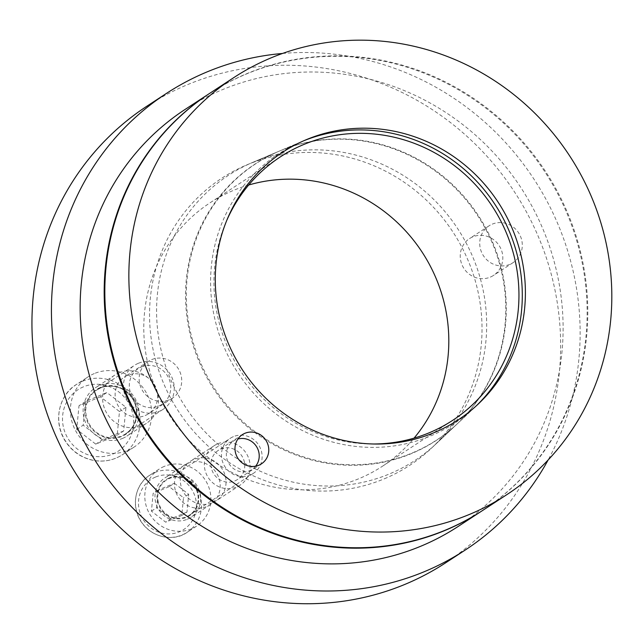 <?xml version="1.0" encoding="UTF-8"?>
<svg xmlns="http://www.w3.org/2000/svg" width="644" height="644" viewBox="0 0 644 644"><rect width="100%" height="100%" fill="white"/><g stroke="black" fill="none" stroke-linecap="round" stroke-linejoin="round"><path stroke-width="0.48" stroke-dasharray="3.22 2.42" d="M234.827 480.923A17.436 16.655 56.8 0 0 237.394 479.563A17.436 16.655 56.8 0 0 241.798 455.847A17.436 16.655 56.8 0 0 218.316 450.365A17.436 16.655 56.8 0 0 213.132 472.768A17.436 16.655 56.8 0 0 234.827 480.923M412.329 452.925A165.122 157.74 56.8 0 0 457.683 423.438A165.122 157.74 56.8 0 0 478.355 215.531A165.122 157.74 56.8 0 0 279.649 150.97A165.122 157.74 56.8 0 0 200.727 363.111A165.122 157.74 56.8 0 0 412.329 452.925M482.638 510.459A249.236 238.087 56.8 0 0 545.621 171.578A249.236 238.087 56.8 0 0 209.976 93.171M187.887 463.302A23.611 22.556 -123.2 0 1 217.269 474.338A23.611 22.556 -123.2 0 1 210.25 504.671A23.611 22.556 -123.2 0 1 206.772 506.514A23.611 22.556 -123.2 0 1 177.398 495.478A23.611 22.556 -123.2 0 1 184.417 465.145A23.611 22.556 -123.2 0 1 187.887 463.302M187.291 519.249A23.611 22.556 56.8 0 0 190.761 517.406A23.611 22.556 56.8 0 0 196.726 485.302A23.611 22.556 56.8 0 0 164.928 477.872A23.611 22.556 56.8 0 0 157.909 508.205A23.611 22.556 56.8 0 0 187.291 519.249M492.225 224.152A21.977 20.994 -123.2 0 1 519.563 234.432A21.977 20.994 -123.2 0 1 513.035 262.663A21.977 20.994 -123.2 0 1 509.798 264.378A21.977 20.994 -123.2 0 1 482.461 254.098A21.977 20.994 -123.2 0 1 488.989 225.867A21.977 20.994 -123.2 0 1 492.225 224.152M490.317 277.105A21.977 20.994 56.8 0 0 493.546 275.391A21.977 20.994 56.8 0 0 499.1 245.509A21.977 20.994 56.8 0 0 469.508 238.602A21.977 20.994 56.8 0 0 462.972 266.833A21.977 20.994 56.8 0 0 490.317 277.105M119.019 372.844A28.859 27.571 -123.2 0 1 154.922 386.336A28.859 27.571 -123.2 0 1 146.341 423.414A28.859 27.571 -123.2 0 1 142.099 425.66A28.859 27.571 -123.2 0 1 106.188 412.168A28.859 27.571 -123.2 0 1 114.769 375.098A28.859 27.571 -123.2 0 1 119.019 372.844M122.61 438.395A28.859 27.571 56.8 0 0 126.86 436.141A28.859 27.571 56.8 0 0 134.153 396.905A28.859 27.571 56.8 0 0 95.288 387.825A28.859 27.571 56.8 0 0 86.707 424.903A28.859 27.571 56.8 0 0 122.61 438.395M373.206 443.998A157.41 150.374 -123.2 0 1 226.897 220.087M248.681 185.021A157.41 150.374 56.8 0 0 210.202 202.715A157.41 150.374 56.8 0 0 163.391 404.947A157.41 150.374 56.8 0 0 359.239 478.548A157.41 150.374 56.8 0 0 382.407 466.264A157.41 150.374 56.8 0 0 414.068 438.129M282.499 53.46A272.847 260.643 -123.2 0 1 533.981 179.185A272.847 260.643 -123.2 0 1 548.125 459.985M384.388 478.782A171.586 163.914 56.8 0 0 431.512 448.144A171.586 163.914 56.8 0 0 452.998 232.098A171.586 163.914 56.8 0 0 246.515 165.017A171.586 163.914 56.8 0 0 164.51 385.458A171.586 163.914 56.8 0 0 384.388 478.782M445.543 562.896A272.847 260.643 56.8 0 0 514.492 191.92A272.847 260.643 56.8 0 0 147.057 106.083M303.622 140.827A160.863 153.666 56.8 0 0 301.497 141.712A160.863 153.666 56.8 0 0 224.619 348.38A160.863 153.666 56.8 0 0 430.756 435.867A160.863 153.666 56.8 0 0 474.942 407.145A160.863 153.666 56.8 0 0 476.6 405.551M279.585 151.002A165.258 157.869 -123.2 0 1 478.017 216.191A165.258 157.869 -123.2 0 1 457.127 423.969A165.258 157.869 -123.2 0 1 213.502 388.59A165.258 157.869 -123.2 0 1 278.941 151.276A165.258 157.869 -123.2 0 1 279.585 151.002M253.519 162.047A170.346 162.731 56.8 0 0 252.859 162.328A170.346 162.731 56.8 0 0 185.408 406.952A170.346 162.731 56.8 0 0 436.527 443.41A170.346 162.731 56.8 0 0 458.061 229.24A170.346 162.731 56.8 0 0 253.519 162.047M217.769 443.78A23.611 22.556 -123.2 0 1 247.143 454.817A23.611 22.556 -123.2 0 1 240.123 485.149A23.611 22.556 -123.2 0 1 236.646 486.993A23.611 22.556 -123.2 0 1 207.271 475.956A23.611 22.556 -123.2 0 1 214.291 445.624A23.611 22.556 -123.2 0 1 217.769 443.78M212.617 502.698A23.611 22.556 56.8 0 0 216.094 500.855A23.611 22.556 56.8 0 0 222.059 468.751A23.611 22.556 56.8 0 0 190.262 461.321A23.611 22.556 56.8 0 0 183.242 491.654A23.611 22.556 56.8 0 0 212.617 502.698M151.646 359.626A21.977 20.994 -123.2 0 1 178.984 369.898A21.977 20.994 -123.2 0 1 172.455 398.129A21.977 20.994 -123.2 0 1 169.219 399.844A21.977 20.994 -123.2 0 1 141.881 389.572A21.977 20.994 -123.2 0 1 148.41 361.34A21.977 20.994 -123.2 0 1 151.646 359.626M145.19 415.541A21.977 20.994 56.8 0 0 148.426 413.826A21.977 20.994 56.8 0 0 153.972 383.953A21.977 20.994 56.8 0 0 124.381 377.038A21.977 20.994 56.8 0 0 117.852 405.269A21.977 20.994 56.8 0 0 145.19 415.541M457.956 526.583A249.236 238.087 56.8 0 0 520.94 187.71A249.236 238.087 56.8 0 0 185.303 109.295M482.316 510.668A249.236 238.087 56.8 0 0 544.969 172.004A249.236 238.087 56.8 0 0 209.654 93.388M233.402 436.648A20.986 20.053 56.8 0 0 230.319 438.282A20.986 20.053 56.8 0 0 225.014 466.82A20.986 20.053 56.8 0 0 253.277 473.421A20.986 20.053 56.8 0 0 259.516 446.461A20.986 20.053 56.8 0 0 233.402 436.648M164.212 466.425A34.108 32.578 56.8 0 0 159.189 469.09A34.108 32.578 56.8 0 0 150.575 515.458A34.108 32.578 56.8 0 0 196.501 526.188A34.108 32.578 56.8 0 0 206.644 482.372A34.108 32.578 56.8 0 0 164.212 466.425M255.636 466.184A16.961 16.205 -123.2 0 1 229.819 464.92A16.961 16.205 -123.2 0 1 236.01 439.675A16.961 16.205 -123.2 0 1 237.894 439.031M169.187 486.663L153.143 493.376L151.412 511.143L165.725 522.187L181.769 515.482L183.5 497.715L169.187 486.663L174.379 483.274L188.692 494.318L186.969 512.085L181.769 515.482M188.692 494.318L183.5 497.715M151.412 511.143L156.613 507.746L158.335 489.979L174.379 483.274M158.335 489.979L153.143 493.376M186.969 512.085L170.926 518.79L165.725 522.187M170.926 518.79L156.613 507.746M138.355 363.297A26.235 25.06 56.8 0 0 134.491 365.341A26.235 25.06 56.8 0 0 127.866 401.011A26.235 25.06 56.8 0 0 163.198 409.262A26.235 25.06 56.8 0 0 170.998 375.565A26.235 25.06 56.8 0 0 138.355 363.297M94.29 373.568A41.973 40.097 56.8 0 0 88.115 376.845A41.973 40.097 56.8 0 0 77.505 433.919A41.973 40.097 56.8 0 0 134.032 447.121A41.973 40.097 56.8 0 0 146.518 393.194A41.973 40.097 56.8 0 0 94.29 373.568M141.479 366.935A21.405 20.447 -123.2 0 1 170.684 389.475A21.405 20.447 -123.2 0 1 137.961 403.16A21.405 20.447 -123.2 0 1 141.479 366.935M100.392 396.793L79.003 405.736L76.7 429.419L95.779 444.151L117.168 435.207L119.47 411.524L100.392 396.793L106.88 392.542L125.966 407.282L123.664 430.957L117.168 435.207M125.966 407.282L119.47 411.524M76.7 429.419L83.189 425.177L85.491 401.494L106.88 392.542M85.491 401.494L79.003 405.736M123.664 430.957L102.275 439.908L95.779 444.151M102.275 439.908L83.189 425.177M169.243 477.953A21.51 20.552 56.8 0 0 165.709 514.363A21.51 20.552 56.8 0 0 198.594 500.605A21.51 20.552 56.8 0 0 169.243 477.953M253.277 473.421L189.457 515.12C196.299 511.602 202.192 498.842 194.746 486.606C188.032 477.743 179.644 474.982 169.581 478.347A20.986 20.053 -123.2 0 1 195.696 488.16A20.986 20.053 -123.2 0 1 189.457 515.12A20.986 20.053 -123.2 0 1 161.193 508.519A20.986 20.053 -123.2 0 1 166.498 479.981A20.986 20.053 -123.2 0 1 169.589 478.347L230.319 438.282M155.502 477.059A29.906 28.569 56.8 0 0 150.575 527.678A29.906 28.569 56.8 0 0 196.291 508.551A29.906 28.569 56.8 0 0 155.502 477.059M154.858 472.535A34.108 32.578 -123.2 0 1 197.289 488.482A34.108 32.578 -123.2 0 1 187.154 532.298A34.108 32.578 -123.2 0 1 141.221 521.568A34.108 32.578 -123.2 0 1 149.843 475.2A34.108 32.578 -123.2 0 1 154.858 472.535M100.375 387.495A26.758 25.567 56.8 0 0 95.972 432.784A26.758 25.567 56.8 0 0 136.874 415.67A26.758 25.567 56.8 0 0 100.375 387.495M163.198 409.262L125.556 433.863C130.281 430.707 133.558 426.384 135.377 420.894C137.727 412.989 136.657 405.43 132.173 398.217C123.793 387.133 113.304 383.687 100.706 387.897A26.235 25.06 -123.2 0 1 133.356 400.157A26.235 25.06 -123.2 0 1 125.556 433.863A26.235 25.06 -123.2 0 1 90.224 425.604A26.235 25.06 -123.2 0 1 96.858 389.934A26.235 25.06 -123.2 0 1 100.714 387.889L96.858 389.934L134.491 365.341M83.398 386.859A36.732 35.09 56.8 0 0 77.352 449.021A36.732 35.09 56.8 0 0 133.501 425.531A36.732 35.09 56.8 0 0 83.398 386.859M82.601 381.208A41.973 40.097 -123.2 0 1 134.829 400.834A41.973 40.097 -123.2 0 1 122.344 454.761A41.973 40.097 -123.2 0 1 65.817 441.559A41.973 40.097 -123.2 0 1 76.427 384.484A41.973 40.097 -123.2 0 1 82.601 381.208M242.345 434.66L218.316 450.365M261.424 463.857L237.394 479.563M305.731 139.917L279.649 150.97M478.283 403.989L457.683 423.438M184.417 465.145L164.928 477.872M210.25 504.671L190.761 517.406M488.989 225.867L469.508 238.602M513.035 262.663L493.546 275.391M114.769 375.098L95.288 387.825M146.341 423.414L126.86 436.141M382.407 466.264L452.547 420.435M210.202 202.715L280.341 156.886M301.497 141.712L246.515 165.017M474.942 407.145L431.512 448.144M278.941 151.276L252.859 162.328M457.127 423.969L436.527 443.41M214.291 445.624L190.262 461.321M240.123 485.149L216.094 500.855M148.41 361.34L124.381 377.038M172.455 398.129L148.426 413.826M196.501 526.188L187.154 532.298C175.482 541.346 151.638 539.31 140.102 520.119C130.257 503.197 136.939 482.702 149.843 475.2L159.189 469.09M134.032 447.121L122.344 454.761C113.771 460.21 104.392 462.142 94.201 460.557C81.313 458.109 71.395 451.178 64.44 439.772C52.325 418.954 60.536 393.717 76.427 384.484L88.115 376.845"/><path stroke-width="0.97" d="M244.913 433.299A17.436 16.655 -123.2 0 1 266.608 441.454A17.436 16.655 -123.2 0 1 261.424 463.857A17.436 16.655 -123.2 0 1 258.856 465.218A17.436 16.655 -123.2 0 1 237.161 457.063A17.436 16.655 -123.2 0 1 242.345 434.66A17.436 16.655 -123.2 0 1 244.913 433.299M434.322 432.567A160.034 152.878 -123.2 0 1 229.24 345.522A160.034 152.878 -123.2 0 1 305.731 139.917A160.034 152.878 -123.2 0 1 498.319 202.49A160.034 152.878 -123.2 0 1 478.283 403.989A160.034 152.878 -123.2 0 1 434.322 432.567M234.005 77.473L209.976 93.171A249.236 238.087 56.8 0 0 135.876 413.368A249.236 238.087 56.8 0 0 445.954 529.899A249.236 238.087 56.8 0 0 482.638 510.459L506.667 494.753A249.236 238.087 56.8 0 0 569.65 155.88A249.236 238.087 56.8 0 0 234.005 77.473A249.236 238.087 56.8 0 0 159.905 397.67A249.236 238.087 56.8 0 0 469.983 514.202A249.236 238.087 56.8 0 0 506.667 494.753M226.897 220.087A157.41 150.374 -123.2 0 1 280.341 156.886A157.41 150.374 -123.2 0 1 492.322 206.41A157.41 150.374 -123.2 0 1 452.547 420.435A157.41 150.374 -123.2 0 1 429.379 432.712A157.41 150.374 -123.2 0 1 373.206 443.998M414.068 438.129A157.41 150.374 56.8 0 0 422.182 252.239A157.41 150.374 56.8 0 0 248.681 185.021M548.125 459.985A272.847 260.643 -123.2 0 1 465.032 550.169A272.847 260.643 -123.2 0 1 424.871 571.453A272.847 260.643 -123.2 0 1 85.41 443.877A272.847 260.643 -123.2 0 1 166.538 93.348A272.847 260.643 -123.2 0 1 282.499 53.46M166.538 93.348L147.057 106.083A272.847 260.643 56.8 0 0 65.93 456.612A272.847 260.643 56.8 0 0 405.39 584.189A272.847 260.643 56.8 0 0 445.543 562.896L465.032 550.169M476.6 405.551A160.863 153.666 56.8 0 0 495.083 204.607A160.863 153.666 56.8 0 0 303.622 140.827M209.654 93.388A249.236 238.087 56.8 0 0 209.332 93.597L185.303 109.295A249.236 238.087 56.8 0 0 111.195 429.492A249.236 238.087 56.8 0 0 421.281 546.023A249.236 238.087 56.8 0 0 457.956 526.583L481.986 510.877A249.236 238.087 56.8 0 0 482.316 510.668M209.332 93.597A249.236 238.087 56.8 0 0 135.224 413.794A249.236 238.087 56.8 0 0 445.31 530.326A249.236 238.087 56.8 0 0 481.986 510.877M237.894 439.031A16.961 16.205 -123.2 0 1 256.36 446.34A16.961 16.205 -123.2 0 1 255.636 466.184"/></g></svg>
